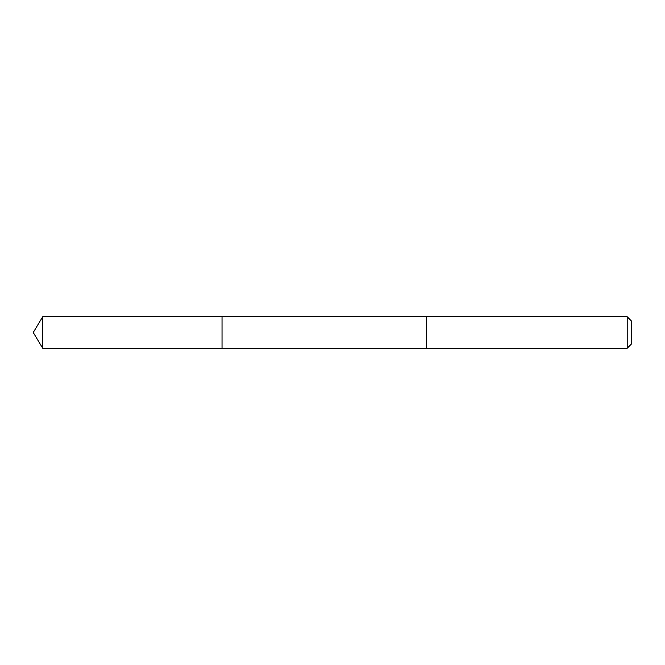 <?xml version="1.0" encoding="UTF-8"?>
<svg xmlns="http://www.w3.org/2000/svg" width="665" height="665" viewBox="0 0 665 665"><rect width="100%" height="100%" fill="white"/><g stroke="black" fill="none" stroke-linecap="round" stroke-linejoin="round"><path stroke-width="1" d="M222.035 348.227L222.035 316.773L42.701 316.764L42.701 348.236L222.035 348.227L222.035 316.773L426.548 316.773L426.548 348.227L42.701 348.236L33.25 332.5L42.701 348.236M426.548 339.715L426.548 348.236L627.211 348.236L627.211 316.764L426.548 316.764L426.548 339.715M627.211 316.764L631.75 321.311L631.75 343.689L627.211 348.236M33.25 332.5L42.701 316.764"/></g></svg>
